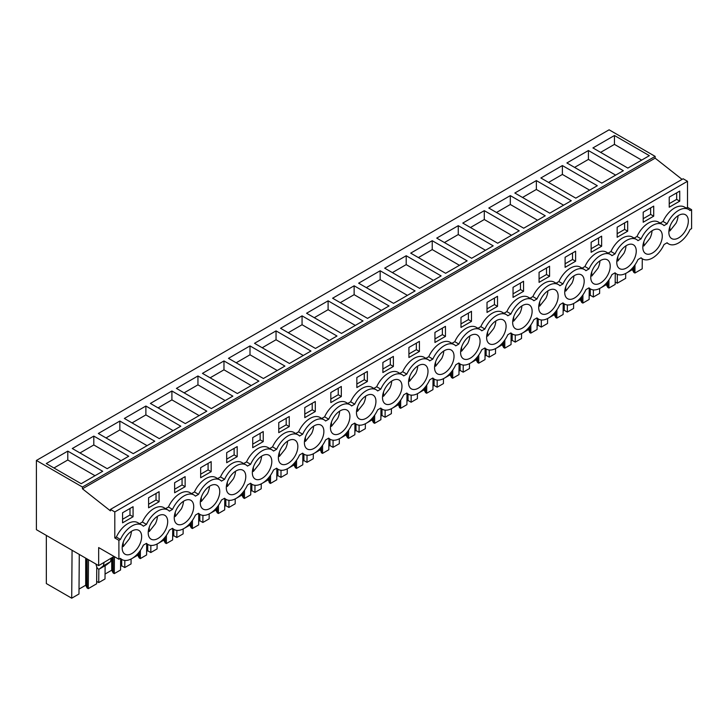 <?xml version="1.0" encoding="UTF-8"?>
<svg xmlns="http://www.w3.org/2000/svg" width="728" height="728" viewBox="0 0 728 728"><rect width="100%" height="100%" fill="white"/><g stroke="black" fill="none" stroke-linecap="round" stroke-linejoin="round"><path stroke-width="1.09" d="M682.072 179.388L655.145 158.158L655.145 156.383L609.099 129.802L36.4 460.451L36.4 529.675L98.662 565.62L98.662 547.574L118.901 559.259L118.901 540.331L120.457 539.43A19.929 11.502 -60 0 1 141.878 525.025A19.929 11.502 -60 0 1 143.38 526.198L146.492 524.397A19.929 11.502 -60 0 1 167.913 509.991A19.929 11.502 -60 0 1 169.415 511.165L172.518 509.373A19.929 11.502 -60 0 1 193.948 494.958A19.929 11.502 -60 0 1 195.441 496.141L198.553 494.339A19.929 11.502 -60 0 1 219.974 479.934A19.929 11.502 -60 0 1 221.476 481.108L224.588 479.315A19.929 11.502 -60 0 1 246.009 464.901A19.929 11.502 -60 0 1 247.502 466.075L250.614 464.282A19.929 11.502 -60 0 1 272.044 449.877A19.929 11.502 -60 0 1 273.537 451.051L276.649 449.258A19.929 11.502 -60 0 1 298.071 434.844A19.929 11.502 -60 0 1 299.572 436.017L302.675 434.225A19.929 11.502 -60 0 1 324.106 419.819A19.929 11.502 -60 0 1 325.598 420.993L328.71 419.192A19.929 11.502 -60 0 1 350.141 404.786A19.929 11.502 -60 0 1 351.633 405.96L354.745 404.167A19.929 11.502 -60 0 1 376.167 389.753A19.929 11.502 -60 0 1 377.668 390.936L380.771 389.134A19.929 11.502 -60 0 1 402.202 374.729A19.929 11.502 -60 0 1 403.694 375.903L406.806 374.11A19.929 11.502 -60 0 1 428.228 359.696A19.929 11.502 -60 0 1 429.729 360.87L432.841 359.077A19.929 11.502 -60 0 1 454.263 344.672A19.929 11.502 -60 0 1 455.764 345.846L458.868 344.053A19.929 11.502 -60 0 1 480.298 329.638A19.929 11.502 -60 0 1 481.79 330.812L484.903 329.02A19.929 11.502 -60 0 1 506.324 314.614A19.929 11.502 -60 0 1 507.825 315.788L510.929 313.986A19.929 11.502 -60 0 1 532.359 299.581A19.929 11.502 -60 0 1 533.851 300.755L536.964 298.962A19.929 11.502 -60 0 1 558.394 284.557A19.929 11.502 -60 0 1 559.887 285.731L562.999 283.929A19.929 11.502 -60 0 1 584.42 269.524A19.929 11.502 -60 0 1 585.922 270.698L589.025 268.905A19.929 11.502 -60 0 1 610.455 254.491A19.929 11.502 -60 0 1 611.948 255.665L615.06 253.872A19.929 11.502 -60 0 1 636.481 239.466A19.929 11.502 -60 0 1 637.983 240.64L641.095 238.848A19.929 11.502 -60 0 1 662.516 224.433A19.929 11.502 -60 0 1 664.018 225.607L667.121 223.815A19.929 11.502 -60 0 1 688.552 209.409A19.929 11.502 -60 0 1 690.044 210.583L691.6 209.682L691.6 228.619L690.044 229.511A19.929 11.502 -60 0 1 668.623 243.926A19.929 11.502 -60 0 1 667.121 242.752L664.018 244.544A19.929 11.502 -60 0 1 642.587 258.95A19.929 11.502 -60 0 1 641.095 257.776L637.983 259.577A19.929 11.502 -60 0 1 616.552 273.983A19.929 11.502 -60 0 1 615.06 272.809L611.948 274.602A19.929 11.502 -60 0 1 590.526 289.016A19.929 11.502 -60 0 1 589.025 287.842L585.922 289.635A19.929 11.502 -60 0 1 564.491 304.04A19.929 11.502 -60 0 1 562.999 302.866L559.887 304.659A19.929 11.502 -60 0 1 538.465 319.073A19.929 11.502 -60 0 1 536.964 317.899L533.851 319.692A19.929 11.502 -60 0 1 512.43 334.097A19.929 11.502 -60 0 1 510.929 332.924L507.825 334.716A19.929 11.502 -60 0 1 486.395 349.131A19.929 11.502 -60 0 1 484.903 347.957L481.79 349.749A19.929 11.502 -60 0 1 460.369 364.155A19.929 11.502 -60 0 1 458.868 362.981L455.764 364.783A19.929 11.502 -60 0 1 434.334 379.188A19.929 11.502 -60 0 1 432.841 378.014L429.729 379.807A19.929 11.502 -60 0 1 408.299 394.221A19.929 11.502 -60 0 1 406.806 393.038L403.694 394.84A19.929 11.502 -60 0 1 382.273 409.245A19.929 11.502 -60 0 1 380.771 408.071L377.668 409.864A19.929 11.502 -60 0 1 356.238 424.278A19.929 11.502 -60 0 1 354.745 423.105L351.633 424.897A19.929 11.502 -60 0 1 330.212 439.303A19.929 11.502 -60 0 1 328.71 438.129L325.598 439.921A19.929 11.502 -60 0 1 304.177 454.336A19.929 11.502 -60 0 1 302.675 453.162L299.572 454.954A19.929 11.502 -60 0 1 278.142 469.36A19.929 11.502 -60 0 1 276.649 468.186L273.537 469.988A19.929 11.502 -60 0 1 252.116 484.393A19.929 11.502 -60 0 1 250.614 483.219L247.502 485.012A19.929 11.502 -60 0 1 226.08 499.426A19.929 11.502 -60 0 1 224.588 498.243L221.476 500.045A19.929 11.502 -60 0 1 200.045 514.45A19.929 11.502 -60 0 1 198.553 513.276L195.441 515.069A19.929 11.502 -60 0 1 174.019 529.484A19.929 11.502 -60 0 1 172.518 528.31L169.415 530.102A19.929 11.502 -60 0 1 147.984 544.508A19.929 11.502 -60 0 1 146.492 543.334L143.38 545.126A19.929 11.502 -60 0 1 121.949 559.541A19.929 11.502 -60 0 1 120.457 558.367L118.901 559.259M655.145 158.158L82.446 488.797L110.447 510.883L110.447 509.409L683.146 178.769L687.505 181.281L687.505 207.316L691.6 209.682M114.032 556.456L98.662 565.62M655.145 156.383L82.446 487.032L36.4 460.451M614.45 135.508L592.929 147.93L627.845 168.086L649.367 155.665L614.45 135.508L614.45 144.381L641.677 160.105M328.101 300.828L306.579 313.249L341.496 333.415L363.017 320.984L328.101 300.828L328.101 309.7L355.328 325.425M302.065 315.861L336.991 336.017L315.461 348.439L280.544 328.283L302.065 315.861L302.065 324.734L288.233 332.723M380.162 270.771L415.078 290.927L393.557 303.358L358.64 283.192L380.162 270.771L380.162 279.643L366.33 287.633M354.136 285.795L389.052 305.96L367.531 318.382L332.614 298.225L354.136 285.795L354.136 294.676L340.295 302.666M223.978 360.942L258.895 381.108L237.374 393.529L202.448 373.373L223.978 360.942L223.978 369.824L210.137 377.805M197.943 375.976L176.422 388.397L211.338 408.563L232.86 396.132L197.943 375.976L197.943 384.848L225.17 400.573M276.039 330.885L254.518 343.316L289.435 363.472L310.956 351.042L276.039 330.885L276.039 339.758L303.267 355.482M250.004 345.918L228.483 358.34L263.399 378.496L284.921 366.075L250.004 345.918L250.004 354.791L236.172 362.781M536.354 180.589L514.832 193.02L549.749 213.177L571.271 200.755L536.354 180.589L536.354 189.471L522.522 197.461M510.319 195.623L545.245 215.779L523.714 228.21L488.797 208.044L510.319 195.623L510.319 204.495L496.487 212.485M588.415 150.532L623.332 170.698L601.81 183.119L566.894 162.963L588.415 150.532L588.415 159.414L574.583 167.394M562.389 165.565L540.868 177.987L575.784 198.153L597.306 185.722L562.389 165.565L562.389 174.438L548.548 182.428M432.232 240.713L467.149 260.87L445.627 273.291L410.701 253.135L432.232 240.713L432.232 249.586L418.391 257.576M406.197 255.737L441.113 275.903L419.592 288.324L384.675 268.168L406.197 255.737L406.197 264.619L392.365 272.6M484.293 210.656L519.21 230.812L497.688 243.234L462.771 223.077L484.293 210.656L484.293 219.528L470.452 227.518M458.258 225.68L436.736 238.111L471.653 258.267L493.175 245.837L458.258 225.68L458.258 234.553L485.494 250.277M119.847 421.057L154.764 441.223L133.242 453.644L98.326 433.488L119.847 421.057L119.847 429.939L106.015 437.928M93.812 436.09L128.729 456.247L107.207 468.677L72.29 448.521L93.812 436.09L93.812 444.963L79.98 452.953M171.908 391L206.825 411.165L185.303 423.587L150.387 403.43L171.908 391L171.908 399.881L158.076 407.862M145.882 406.033L124.361 418.454L159.277 438.62L180.799 426.189L145.882 406.033L145.882 414.905L173.109 430.63M67.786 451.123L46.264 463.545L81.181 483.701L102.703 471.28L67.786 451.123L67.786 459.996L53.945 467.986M82.446 488.797L82.446 487.032M110.447 509.409L114.806 511.93L114.806 537.965L116.362 537.064A19.929 11.502 -60 0 1 137.783 522.659L141.878 525.025M687.505 181.281L114.806 511.93M167.913 509.991L163.818 507.625A19.929 11.502 -60 0 0 142.388 522.031L139.548 523.678M193.948 494.958L189.844 492.592A19.929 11.502 -60 0 0 168.423 507.007L165.584 508.645M219.974 479.934L215.879 477.568A19.929 11.502 -60 0 0 194.449 491.973L191.61 493.611M246.009 464.901L241.905 462.535A19.929 11.502 -60 0 0 220.484 476.949L217.645 478.587M272.044 449.877L267.94 447.511A19.929 11.502 -60 0 0 246.519 461.916L243.68 463.554M298.071 434.844L293.976 432.478A19.929 11.502 -60 0 0 272.545 446.883L269.706 448.53M324.106 419.819L320.001 417.453A19.929 11.502 -60 0 0 298.58 431.859L295.741 433.497M350.141 404.786L346.037 402.42A19.929 11.502 -60 0 0 324.615 416.826L321.767 418.473M376.167 389.753L372.072 387.387A19.929 11.502 -60 0 0 350.641 401.801L347.802 403.439M402.202 374.729L398.098 372.363A19.929 11.502 -60 0 0 376.676 386.768L373.837 388.406M428.228 359.696L424.133 357.33A19.929 11.502 -60 0 0 402.702 371.744L399.863 373.382M454.263 344.672L450.168 342.306A19.929 11.502 -60 0 0 428.737 356.711L425.898 358.349M480.298 329.638L476.194 327.272A19.929 11.502 -60 0 0 454.773 341.687L451.933 343.325M506.324 314.614L502.229 312.248A19.929 11.502 -60 0 0 480.799 326.654L477.959 328.292M532.359 299.581L528.255 297.215A19.929 11.502 -60 0 0 506.834 311.62L503.994 313.267M558.394 284.557L554.29 282.182A19.929 11.502 -60 0 0 532.869 296.596L530.02 298.234M584.42 269.524L580.325 267.158A19.929 11.502 -60 0 0 558.895 281.563L556.055 283.201M610.455 254.491L606.351 252.125A19.929 11.502 -60 0 0 584.93 266.539L582.091 268.177M636.481 239.466L632.386 237.101A19.929 11.502 -60 0 0 610.956 251.506L608.117 253.144M662.516 224.433L658.421 222.067A19.929 11.502 -60 0 0 636.991 236.482L634.152 238.12M688.552 209.409L684.447 207.043A19.929 11.502 -60 0 0 663.026 221.448L660.187 223.087M687.505 207.316L686.213 208.062M679.734 201.146L669.232 207.216L669.232 197.151L679.734 191.091L679.734 201.146L676.667 199.372L669.232 203.658M539.075 272.299L539.075 282.355L549.576 276.294L549.576 266.239L539.075 272.299M601.646 246.237L591.136 252.298L591.136 242.242L601.646 236.172L601.646 246.237L598.571 244.462L591.136 248.749M653.708 216.18L643.197 222.24L643.197 212.185L653.708 206.115L653.708 216.18L650.632 214.405L643.197 218.691M627.673 231.204L627.673 221.148L617.171 227.209L617.171 237.273L627.673 231.204L624.597 229.429L624.597 222.923M148.594 497.743L148.594 507.798L159.104 501.738L159.104 491.673L148.594 497.743M523.55 291.327L513.04 297.388L513.04 287.332L523.55 281.263L523.55 291.327L520.475 289.544L513.04 293.839M278.76 422.595L289.262 416.525L289.262 426.59L278.76 432.65L278.76 422.595M252.725 437.619L263.227 431.558L263.227 441.614L252.725 447.684L252.725 437.619M304.786 407.562L315.297 401.501L315.297 411.557L304.786 417.626L304.786 407.562M356.847 377.504L356.847 387.56L367.358 381.499L367.358 371.444L356.847 377.504M419.419 351.442L419.419 341.377L408.918 347.447L408.918 357.503L419.419 351.442L416.343 349.668L416.343 343.161M445.454 336.409L434.944 342.479L434.944 332.414L445.454 326.353L445.454 336.409L442.378 334.634L434.944 338.93M393.384 366.466L382.882 372.536L382.882 362.471L393.384 356.411L393.384 366.466L390.317 364.692L382.882 368.987M330.821 392.538L330.821 402.593L341.323 396.533L341.323 386.468L330.821 392.538M460.979 317.39L460.979 327.445L471.48 321.385L471.48 311.32L460.979 317.39M487.014 302.357L487.014 312.421L497.515 306.351L497.515 296.296L487.014 302.357M575.611 261.261L575.611 251.206L565.101 257.275L565.101 267.331L575.611 261.261L572.536 259.486L572.536 252.98M185.13 486.704L185.13 476.649L174.629 482.71L174.629 492.765L185.13 486.704L182.064 484.93L182.064 478.423M237.201 456.647L237.201 446.583L226.69 452.652L226.69 462.708L237.201 456.647L234.125 454.873L234.125 448.357M200.664 467.676L211.166 461.616L211.166 471.671L200.664 477.741L200.664 467.676M133.069 516.762L133.069 506.706L122.568 512.767L122.568 522.831L133.069 516.762L129.994 514.987L129.994 508.481M670.916 238.02A13.768 7.953 -60 0 1 672.135 221.967A13.768 7.953 -60 0 1 685.467 214.742A13.768 7.953 -60 0 1 686.258 215.315A13.768 7.953 -60 0 1 685.039 231.358A13.768 7.953 -60 0 1 671.698 238.593A13.768 7.953 -60 0 1 670.916 238.02M150.277 538.602A13.768 7.953 -60 0 1 151.497 522.558A13.768 7.953 -60 0 1 164.837 515.324A13.768 7.953 -60 0 1 165.62 515.897A13.768 7.953 -60 0 1 164.401 531.95A13.768 7.953 -60 0 1 151.069 539.175A13.768 7.953 -60 0 1 150.277 538.602M243.716 470.816A13.768 7.953 -60 0 1 242.497 486.859A13.768 7.953 -60 0 1 229.156 494.085A13.768 7.953 -60 0 1 228.374 493.511A13.768 7.953 -60 0 1 229.593 477.468A13.768 7.953 -60 0 1 242.934 470.243A13.768 7.953 -60 0 1 243.716 470.816M217.681 485.84A13.768 7.953 -60 0 1 216.462 501.883A13.768 7.953 -60 0 1 203.13 509.118A13.768 7.953 -60 0 1 202.339 508.544A13.768 7.953 -60 0 1 203.558 492.501A13.768 7.953 -60 0 1 216.899 485.267A13.768 7.953 -60 0 1 217.681 485.84M191.655 500.873A13.768 7.953 -60 0 1 190.436 516.916A13.768 7.953 -60 0 1 177.095 524.142A13.768 7.953 -60 0 1 176.312 523.569A13.768 7.953 -60 0 1 177.532 507.525A13.768 7.953 -60 0 1 190.863 500.3A13.768 7.953 -60 0 1 191.655 500.873M254.409 478.487A13.768 7.953 -60 0 1 255.628 462.435A13.768 7.953 -60 0 1 268.96 455.209A13.768 7.953 -60 0 1 269.751 455.783A13.768 7.953 -60 0 1 268.532 471.826A13.768 7.953 -60 0 1 255.191 479.06A13.768 7.953 -60 0 1 254.409 478.487M399.909 380.635A13.768 7.953 -60 0 1 398.689 396.687A13.768 7.953 -60 0 1 385.349 403.913A13.768 7.953 -60 0 1 384.566 403.339A13.768 7.953 -60 0 1 385.785 387.296A13.768 7.953 -60 0 1 399.117 380.061A13.768 7.953 -60 0 1 399.909 380.635M425.944 365.611A13.768 7.953 -60 0 1 424.715 381.654A13.768 7.953 -60 0 1 411.384 388.879A13.768 7.953 -60 0 1 410.592 388.306A13.768 7.953 -60 0 1 411.811 372.263A13.768 7.953 -60 0 1 425.152 365.037A13.768 7.953 -60 0 1 425.944 365.611M660.223 230.339A13.768 7.953 -60 0 1 659.004 246.392A13.768 7.953 -60 0 1 645.672 253.617A13.768 7.953 -60 0 1 644.881 253.044A13.768 7.953 -60 0 1 646.1 237A13.768 7.953 -60 0 1 659.441 229.766A13.768 7.953 -60 0 1 660.223 230.339M347.848 410.692A13.768 7.953 -60 0 1 346.619 426.745A13.768 7.953 -60 0 1 333.288 433.97A13.768 7.953 -60 0 1 332.496 433.397A13.768 7.953 -60 0 1 333.724 417.353A13.768 7.953 -60 0 1 347.056 410.119A13.768 7.953 -60 0 1 347.848 410.692M478.005 335.544A13.768 7.953 -60 0 1 476.785 351.597A13.768 7.953 -60 0 1 463.445 358.822A13.768 7.953 -60 0 1 462.662 358.249A13.768 7.953 -60 0 1 463.882 342.206A13.768 7.953 -60 0 1 477.213 334.971A13.768 7.953 -60 0 1 478.005 335.544M592.82 283.101A13.768 7.953 -60 0 1 594.039 267.058A13.768 7.953 -60 0 1 607.37 259.832A13.768 7.953 -60 0 1 608.162 260.406A13.768 7.953 -60 0 1 606.943 276.449A13.768 7.953 -60 0 1 593.602 283.674A13.768 7.953 -60 0 1 592.82 283.101M618.846 268.077A13.768 7.953 -60 0 1 620.065 252.024A13.768 7.953 -60 0 1 633.405 244.799A13.768 7.953 -60 0 1 634.197 245.372A13.768 7.953 -60 0 1 632.969 261.416A13.768 7.953 -60 0 1 619.637 268.65A13.768 7.953 -60 0 1 618.846 268.077M582.127 275.43A13.768 7.953 -60 0 1 580.908 291.482A13.768 7.953 -60 0 1 567.576 298.707A13.768 7.953 -60 0 1 566.784 298.134A13.768 7.953 -60 0 1 568.004 282.091A13.768 7.953 -60 0 1 581.344 274.856A13.768 7.953 -60 0 1 582.127 275.43M556.101 290.463A13.768 7.953 -60 0 1 554.873 306.506A13.768 7.953 -60 0 1 541.541 313.732A13.768 7.953 -60 0 1 540.749 313.158A13.768 7.953 -60 0 1 541.978 297.115A13.768 7.953 -60 0 1 555.309 289.89A13.768 7.953 -60 0 1 556.101 290.463M530.066 305.487A13.768 7.953 -60 0 1 528.846 321.539A13.768 7.953 -60 0 1 515.506 328.765A13.768 7.953 -60 0 1 514.723 328.191A13.768 7.953 -60 0 1 515.943 312.148A13.768 7.953 -60 0 1 529.274 304.914A13.768 7.953 -60 0 1 530.066 305.487M504.031 320.52A13.768 7.953 -60 0 1 502.811 336.564A13.768 7.953 -60 0 1 489.48 343.798A13.768 7.953 -60 0 1 488.688 343.225A13.768 7.953 -60 0 1 489.908 327.172A13.768 7.953 -60 0 1 503.248 319.947A13.768 7.953 -60 0 1 504.031 320.52M306.47 448.43A13.768 7.953 -60 0 1 307.689 432.377A13.768 7.953 -60 0 1 321.021 425.152A13.768 7.953 -60 0 1 321.812 425.725A13.768 7.953 -60 0 1 320.593 441.769A13.768 7.953 -60 0 1 307.252 449.003A13.768 7.953 -60 0 1 306.47 448.43M280.435 463.454A13.768 7.953 -60 0 1 281.654 447.411A13.768 7.953 -60 0 1 294.995 440.176A13.768 7.953 -60 0 1 295.777 440.749A13.768 7.953 -60 0 1 294.558 456.802A13.768 7.953 -60 0 1 281.226 464.027A13.768 7.953 -60 0 1 280.435 463.454M139.594 530.93A13.768 7.953 -60 0 1 138.366 546.974A13.768 7.953 -60 0 1 125.034 554.208A13.768 7.953 -60 0 1 124.242 553.635A13.768 7.953 -60 0 1 125.471 537.582A13.768 7.953 -60 0 1 138.802 530.357A13.768 7.953 -60 0 1 139.594 530.93M373.874 395.668A13.768 7.953 -60 0 1 372.654 411.711A13.768 7.953 -60 0 1 359.323 418.937A13.768 7.953 -60 0 1 358.531 418.363A13.768 7.953 -60 0 1 359.75 402.32A13.768 7.953 -60 0 1 373.091 395.095A13.768 7.953 -60 0 1 373.874 395.668M451.97 350.577A13.768 7.953 -60 0 1 450.75 366.621A13.768 7.953 -60 0 1 437.41 373.855A13.768 7.953 -60 0 1 436.627 373.282A13.768 7.953 -60 0 1 437.846 357.23A13.768 7.953 -60 0 1 451.187 350.004A13.768 7.953 -60 0 1 451.97 350.577M114.806 537.965L118.901 540.331M106.588 564.819L99.418 568.959A2.175 1.256 60 0 1 99.327 569.023L106.497 564.883L110.501 561.697L111.257 558.349M99.327 569.023A2.175 1.256 60 0 1 96.842 567.085L96.223 565.192A3.622 2.093 60 0 1 95.996 564.082M99.418 568.959L103.331 565.838L104.086 562.489M642.278 258.777L642.205 268.823L634.925 273.027L633.806 272.381L632.359 269.624L626.835 272.809M626.207 273.173L625.689 273.473L625.652 278.378L617.271 283.219L615.187 282.018M632.359 269.624L632.359 268.168M633.087 270.043L633.087 267.331M633.806 272.381L633.806 266.448M634.925 273.027L634.989 264.846M79.279 554.436L78.979 593.993L71.708 598.198L46.337 583.556L46.337 535.417M71.708 598.198L72.072 550.268M96.769 566.848L96.633 583.801L88.261 588.643L87.133 587.996L85.695 585.239L79.024 589.089M85.695 585.239L85.695 558.139M86.423 585.658L86.423 558.558M87.133 587.996L87.133 558.967M88.261 588.643L88.479 559.741M96.651 581.39L98.735 582.591L98.844 569.123M105.114 565.683L105.014 578.969L98.735 582.591M120.657 558.785L120.566 569.988L114.287 573.609L113.168 572.963L111.721 570.206L105.05 574.055M111.721 570.206L111.721 558.085M112.458 570.634L112.458 557.657M113.168 572.963L113.168 557.248M114.287 573.609L114.414 556.674M121.694 559.386L121.694 565.783L120.593 566.42M121.694 565.783L124.77 567.558L124.825 560.433M131.604 558.731L131.086 559.031L131.049 563.936L124.77 567.558M146.683 543.761L146.601 554.954L140.322 558.585L139.203 557.939L137.756 555.182L132.232 558.367M137.756 555.182L137.756 553.717M138.484 555.601L138.484 552.88M139.203 557.939L139.203 552.006M140.322 558.585L140.386 550.404M147.729 544.362L147.729 550.759L146.628 551.396M147.729 550.759L150.805 552.534L150.86 545.409M157.639 543.698L157.112 543.998L157.075 548.912L150.805 552.534M172.718 528.728L172.627 539.93L166.357 543.552L165.229 542.906L163.791 540.149L158.258 543.343M163.791 540.149L163.791 538.693M164.519 540.567L164.519 537.856M165.229 542.906L165.229 536.973M166.357 543.552L166.412 535.371M173.755 529.329L173.755 535.726L172.654 536.363M173.755 535.726L176.831 537.501L176.886 530.375M183.147 528.947L183.11 533.879L176.831 537.501M198.744 513.704L198.662 524.897L192.383 528.528L191.264 527.873L189.817 525.115L184.293 528.31M183.674 528.674L183.147 528.974M189.817 525.115L189.817 523.66M190.554 525.543L190.554 522.822M191.264 527.873L191.264 521.949M192.383 528.528L192.447 520.338M199.791 514.305L199.791 520.702L198.689 521.33M199.791 520.702L202.866 522.476L202.921 515.351M209.7 513.64L209.182 513.941L209.145 518.846L202.866 522.476M224.779 498.671L224.697 509.873L218.418 513.495L217.299 512.849L215.852 510.091L210.328 513.276M215.852 510.091L215.852 508.635M216.58 510.51L216.58 507.798M217.299 512.849L217.299 506.915M218.418 513.495L218.482 505.314M225.826 499.272L225.826 505.669L224.725 506.306M225.826 505.669L228.892 507.443L228.947 500.318M235.736 498.607L235.208 498.917L235.171 503.822L228.892 507.443M250.814 483.638L250.723 494.84L244.453 498.462L243.325 497.815L241.878 495.058L236.354 498.252M241.878 495.058L241.878 493.602M242.615 495.486L242.615 492.765M243.325 497.815L243.325 491.891M244.453 498.462L244.508 490.281M251.852 484.247L251.852 490.645L250.751 491.273M251.852 490.645L254.927 492.419L254.982 485.285M261.243 483.856L261.206 488.788L254.927 492.419M276.84 468.614L276.758 479.816L270.479 483.438L269.36 482.791L268.65 480.453L267.913 480.034L262.389 483.219M261.762 483.583L261.243 483.883M267.913 480.034L267.913 478.578M268.65 480.453L268.65 477.741M269.36 482.791L269.36 476.858M270.479 483.438L270.543 475.257M277.887 469.214L277.887 475.611L276.786 476.249M277.887 475.611L280.963 477.386L281.017 470.261M287.797 468.55L287.278 468.85L287.241 473.764L280.963 477.386M302.875 453.58L302.793 464.783L296.514 468.404L295.395 467.758L293.948 465.001L288.415 468.195M293.948 465.001L293.948 463.545M294.676 465.429L294.676 462.708M295.395 467.758L295.395 461.834M296.514 468.404L296.578 460.223M303.913 454.181L303.913 460.578L302.821 461.215M303.913 460.578L306.989 462.353L307.043 455.228M313.832 453.526L313.304 453.826L313.267 458.731L306.989 462.353M328.91 438.556L328.819 449.749L322.54 453.38L321.421 452.734L320.711 450.395L319.974 449.977L314.451 453.162M319.974 449.977L319.974 448.512M320.711 450.395L320.711 447.675M321.421 452.734L321.421 446.801M322.54 453.38L322.604 445.199M329.948 439.157L329.948 445.554L328.847 446.191M329.948 445.554L333.024 447.329L333.078 440.203M339.339 438.775L339.303 443.707L333.024 447.329M354.936 423.523L354.855 434.725L348.576 438.347L347.456 437.701L346.009 434.944L340.486 438.138M339.858 438.493L339.339 438.793M346.009 434.944L346.009 433.488M346.737 435.362L346.737 432.65M347.456 437.701L347.456 431.768M348.576 438.347L348.639 430.166M355.983 424.124L355.983 430.521L354.882 431.158M355.983 430.521L359.059 432.296L359.113 425.17M365.374 423.741L365.329 428.674L359.059 432.296M380.971 408.499L380.881 419.692L374.611 423.323L373.482 422.668L372.044 419.91L366.512 423.105M365.893 423.469L365.374 423.769M372.044 419.91L372.044 418.454M372.772 420.338L372.772 417.617M373.482 422.668L373.482 416.744M374.611 423.323L374.665 415.133M382.009 409.1L382.009 415.497L380.908 416.125M382.009 415.497L385.085 417.271L385.139 410.146M391.928 408.435L391.4 408.736L391.364 413.641L385.085 417.271M406.998 393.466L406.916 404.668L400.637 408.29L399.517 407.644L398.808 405.305L398.07 404.886L392.547 408.071M398.07 404.886L398.07 403.43M398.808 405.305L398.808 402.593M399.517 407.644L399.517 401.71M400.637 408.29L400.7 400.109M408.044 394.066L408.044 400.464L406.943 401.101M408.044 400.464L411.12 402.238L411.174 395.113M417.435 393.684L417.399 398.616L411.12 402.238M433.033 378.433L432.951 389.635L426.672 393.257L425.552 392.61L424.106 389.853L418.582 393.047M417.954 393.402L417.435 393.712M424.106 389.853L424.106 388.397M424.834 390.281L424.834 387.56M425.552 392.61L425.552 386.686M426.672 393.257L426.735 385.076M434.079 379.042L434.079 385.44L432.978 386.067M434.079 385.44L437.146 387.214L437.2 380.08M443.461 378.651L443.425 383.583L437.146 387.214M459.068 363.409L458.977 374.611L452.707 378.232L451.578 377.586L450.141 374.829L444.608 378.014M443.989 378.378L443.461 378.678M450.141 374.829L450.141 373.373M450.869 375.248L450.869 372.536M451.578 377.586L451.578 371.653M452.707 378.232L452.761 370.051M460.105 364.009L460.105 370.406L459.004 371.043M460.105 370.406L463.181 372.181L463.236 365.056M470.015 363.345L469.496 363.645L469.46 368.559L463.181 372.181M485.094 348.375L485.012 359.577L478.733 363.199L477.614 362.553L476.167 359.796L470.643 362.99M476.167 359.796L476.167 358.34M476.904 360.224L476.904 357.503M477.614 362.553L477.614 356.629M478.733 363.199L478.796 355.018M486.14 348.976L486.14 355.373L485.039 356.01M486.14 355.373L489.216 357.148L489.271 350.022M495.531 348.594L495.495 353.526L489.216 357.148M511.129 333.351L511.047 344.544L504.768 348.175L503.649 347.529L502.202 344.772L496.678 347.957M496.05 348.321L495.531 348.621M502.202 344.772L502.202 343.307M502.93 345.19L502.93 342.469M503.649 347.529L503.649 341.596M504.768 348.175L504.832 339.994M512.166 333.952L512.166 340.349L511.074 340.986M512.166 340.349L515.242 342.124L515.297 334.998M521.557 333.57L521.521 338.502L515.242 342.124M537.164 318.318L537.073 329.52L530.794 333.142L529.675 332.496L528.965 330.157L528.228 329.739L522.704 332.933M522.085 333.288L521.557 333.588M528.228 329.739L528.228 328.283M528.965 330.157L528.965 327.445M529.675 332.496L529.675 326.572M530.794 333.142L530.858 324.961M538.201 318.919L538.201 325.316L537.1 325.953M538.201 325.316L541.277 327.09L541.332 319.965M548.111 318.263L547.592 318.564L547.556 323.469L541.277 327.09M563.19 303.294L563.108 314.487L556.829 318.118L555.71 317.463L554.263 314.705L548.739 317.899M554.263 314.705L554.263 313.249M554.991 315.133L554.991 312.412M555.71 317.463L555.71 311.539M556.829 318.118L556.893 309.928M564.236 303.894L564.236 310.292L563.135 310.92M564.236 310.292L567.312 312.066L567.367 304.941M573.628 303.503L573.582 308.435L567.312 312.066M589.225 288.261L589.134 299.463L582.864 303.085L581.736 302.439L580.298 299.681L574.765 302.866M574.146 303.23L573.628 303.531M580.298 299.681L580.298 298.225M581.026 300.1L581.026 297.388M581.736 302.439L581.736 296.505M582.864 303.085L582.928 294.904M590.262 288.861L590.262 295.259L589.161 295.896M590.262 295.259L593.338 297.033L593.393 289.908M599.654 288.479L599.617 293.411L593.338 297.033M615.251 273.228L615.169 284.43L608.89 288.051L607.771 287.405L606.324 284.648L600.8 287.842M600.181 288.197L599.654 288.506M606.324 284.648L606.324 283.192M607.061 285.076L607.061 282.355M607.771 287.405L607.771 281.481M608.89 288.051L608.954 279.87M617.335 274.365L617.271 283.219M600.618 152.37L614.45 144.381M314.269 317.69L328.101 309.7M329.302 340.458L302.065 324.734M407.398 295.368L380.162 279.643M381.363 310.392L354.136 294.676M251.206 385.54L223.978 369.824M184.102 392.838L197.943 384.848M262.198 347.747L276.039 339.758M277.241 370.516L250.004 354.791M563.581 205.187L536.354 189.471M537.555 220.22L510.319 204.495M615.651 175.13L588.415 159.414M589.616 190.163L562.389 174.438M459.459 265.311L432.232 249.586M433.424 280.335L406.197 264.619M511.52 235.253L484.293 219.528M444.426 242.542L458.258 234.553M147.074 445.663L119.847 429.939M121.048 460.688L93.812 444.963M199.144 415.597L171.908 399.881M132.041 422.895L145.882 414.905M95.013 475.721L67.786 459.996M142.388 522.031L146.492 524.397M168.423 507.007L172.518 509.373M194.449 491.973L198.553 494.339M220.484 476.949L224.588 479.315M246.519 461.916L250.614 464.282M272.545 446.883L276.649 449.258M298.58 431.859L302.675 434.225M324.615 416.826L328.71 419.192M350.641 401.801L354.745 404.167M376.676 386.768L380.771 389.134M402.702 371.744L406.806 374.11M428.737 356.711L432.841 359.077M454.773 341.687L458.868 344.053M480.799 326.654L484.903 329.02M506.834 311.62L510.929 313.986M532.869 296.596L536.964 298.962M558.895 281.563L562.999 283.929M584.93 266.539L589.025 268.905M610.956 251.506L615.06 253.872M636.991 236.482L641.095 238.848M663.026 221.448L667.121 223.815M116.362 537.064L120.457 539.43M676.667 199.372L676.667 192.865M549.576 276.294L546.5 274.52L546.5 268.013M546.5 274.52L539.075 278.806M598.571 244.462L598.571 237.956M650.632 214.405L650.632 207.889M624.597 229.429L617.171 233.724M159.104 501.738L156.029 499.954L156.029 493.447M156.029 499.954L148.594 504.249M520.475 289.544L520.475 283.037M289.262 426.59L286.186 424.815L286.186 418.3M286.186 424.815L278.76 429.101M263.227 441.614L260.151 439.839L260.151 433.333M260.151 439.839L252.725 444.135M315.297 411.557L312.221 409.782L312.221 403.276M312.221 409.782L304.786 414.068M367.358 381.499L364.282 379.725L364.282 373.218M364.282 379.725L356.847 384.011M416.343 349.668L408.918 353.954M442.378 334.634L442.378 328.128M390.317 364.692L390.317 358.185M341.323 396.533L338.247 394.749L338.247 388.242M338.247 394.749L330.821 399.044M471.48 321.385L468.404 319.61L468.404 313.095M468.404 319.61L460.979 323.896M497.515 306.351L494.439 304.577L494.439 298.071M494.439 304.577L487.014 308.863M572.536 259.486L565.101 263.782M182.064 484.93L174.629 489.216M234.125 454.873L226.69 459.159M211.166 471.671L208.09 469.897L208.09 463.39M208.09 469.897L200.664 474.192M129.994 514.987L122.568 519.273M110.501 561.697L103.331 565.838M668.968 230.439L669.869 230.958L676.012 223.241A13.768 7.953 120 0 0 678.059 215.743M673.427 220.111L674.51 218.8M669.869 226.672L669.869 230.958M642.942 245.472L643.843 245.991L649.977 238.265A13.768 7.953 120 0 0 652.024 230.776M647.392 235.144L648.484 233.834M643.843 241.705L643.843 245.991M616.907 260.497L617.808 261.024L623.942 253.299A13.768 7.953 120 0 0 625.998 245.8M621.357 250.168L622.449 248.858M617.808 256.729L617.808 261.024M590.872 275.53L591.782 276.049L597.915 268.332A13.768 7.953 120 0 0 599.963 260.833M595.331 265.201L596.423 263.891M591.782 271.762L591.782 276.049M564.846 290.554L565.747 291.082L571.88 283.356A13.768 7.953 120 0 0 573.928 275.857M569.296 280.225L570.388 278.915M565.747 286.786L565.747 291.082M538.811 305.587L539.712 306.106L545.845 298.389A13.768 7.953 120 0 0 547.902 290.891M543.27 295.259L544.353 293.948M539.712 301.82L539.712 306.106M512.776 320.62L513.686 321.139L519.819 313.413A13.768 7.953 120 0 0 521.867 305.915M517.235 310.283L518.327 308.981M513.686 316.853L513.686 321.139M486.75 335.644L487.651 336.163L493.784 328.446A13.768 7.953 120 0 0 495.832 320.948M491.2 325.316L492.292 324.006M487.651 331.877L487.651 336.163M460.715 350.678L461.616 351.196L467.758 343.47A13.768 7.953 120 0 0 469.806 335.981M465.174 340.349L466.257 339.039M461.616 346.91L461.616 351.196M434.689 365.702L435.59 366.23L441.723 358.504A13.768 7.953 120 0 0 443.771 351.005M439.139 355.373L440.231 354.063M435.59 361.934L435.59 366.23M408.654 380.735L409.555 381.254L415.688 373.537A13.768 7.953 120 0 0 417.745 366.038M413.104 370.406L414.196 369.096M409.555 376.968L409.555 381.254M382.619 395.759L383.519 396.287L389.662 388.561A13.768 7.953 120 0 0 391.709 381.062M387.078 385.431L388.17 384.12M383.519 391.992L383.519 396.287M356.593 410.792L357.494 411.311L363.627 403.594A13.768 7.953 120 0 0 365.674 396.096M361.043 400.464L362.135 399.153M357.494 407.025L357.494 411.311M330.558 425.825L331.458 426.344L337.592 418.618A13.768 7.953 120 0 0 339.648 411.12M335.007 415.488L336.099 414.186M331.458 422.058L331.458 426.344M304.522 440.849L305.432 441.368L311.566 433.651A13.768 7.953 120 0 0 313.613 426.153M308.981 430.521L310.073 429.211M305.432 437.082L305.432 441.368M278.496 455.883L279.397 456.401L285.531 448.675A13.768 7.953 120 0 0 287.578 441.186M282.946 445.545L284.038 444.244M279.397 452.115L279.397 456.401M252.461 470.907L253.362 471.435L259.505 463.709A13.768 7.953 120 0 0 261.552 456.21M256.92 460.578L258.003 459.268M253.362 467.139L253.362 471.435M226.426 485.94L227.336 486.459L233.47 478.742A13.768 7.953 120 0 0 235.517 471.244M230.885 475.611L231.977 474.301M227.336 482.173L227.336 486.459M200.4 500.964L201.301 501.492L207.434 493.766A13.768 7.953 120 0 0 209.482 486.268M204.85 490.636L205.942 489.325M201.301 497.197L201.301 501.492M174.365 515.997L175.266 516.516L181.409 508.799A13.768 7.953 120 0 0 183.456 501.301M178.824 505.669L179.907 504.358M175.266 512.23L175.266 516.516M148.339 531.03L149.24 531.549L155.373 523.823A13.768 7.953 120 0 0 157.421 516.325M152.789 520.693L153.881 519.392M149.24 527.263L149.24 531.549M122.304 546.055L123.205 546.573L129.338 538.856A13.768 7.953 120 0 0 131.395 531.358M126.754 535.726L127.846 534.416M123.205 542.287L123.205 546.573M666.857 242.906L668.623 243.926M640.822 257.93L642.587 258.95M614.787 272.964L616.552 273.983M588.761 287.997L590.526 289.016M562.726 303.021L564.491 304.04M536.7 318.054L538.465 319.073M510.665 333.078L512.43 334.097M484.63 348.111L486.395 349.131M458.604 363.136L460.369 364.155M432.569 378.169L434.334 379.188M406.533 393.202L408.299 394.221M380.507 408.226L382.273 409.245M354.472 423.259L356.238 424.278M328.437 438.283L330.212 439.303M302.411 453.317L304.177 454.336M276.376 468.341L278.142 469.36M250.35 483.374L252.116 484.393M224.315 498.407L226.08 499.426M198.28 513.431L200.045 514.45M172.254 528.464L174.019 529.484M146.219 543.488L147.984 544.508M120.184 558.522L121.949 559.541"/></g></svg>
